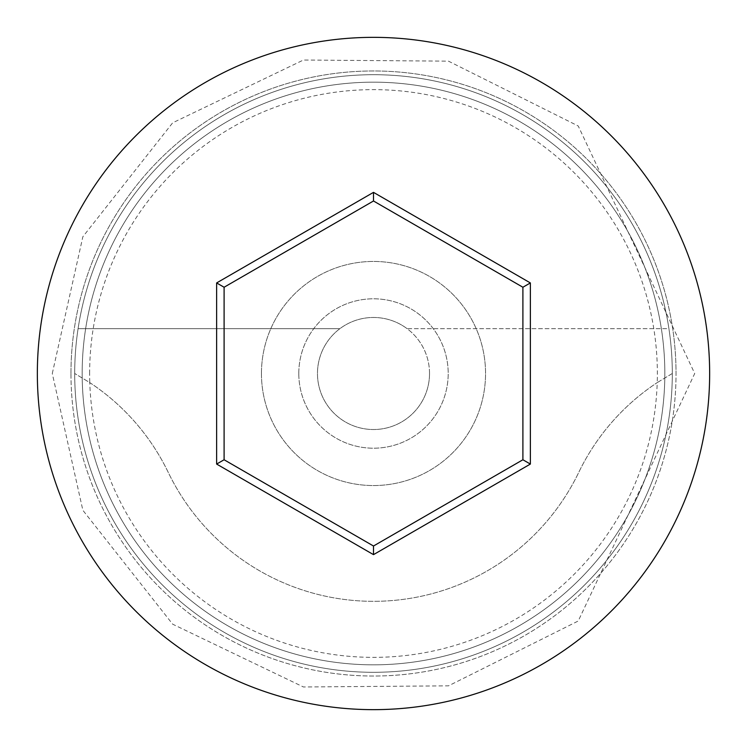 <?xml version="1.0" encoding="UTF-8"?>
<svg xmlns="http://www.w3.org/2000/svg" width="747" height="747" viewBox="0 0 747 747"><rect width="100%" height="100%" fill="white"/><g stroke="black" fill="none" stroke-linecap="round" stroke-linejoin="round"><path stroke-width="0.56" stroke-dasharray="3.73 2.8" d="M89.64 373.5A283.86 283.86 0 0 1 373.5 89.64A283.86 283.86 0 0 1 657.211 382.623L672.3 373.5A298.8 298.8 0 0 0 373.5 74.7A298.8 298.8 0 0 0 74.7 373.5A298.8 298.8 0 0 0 373.5 672.3A298.8 298.8 0 0 0 672.3 373.5A298.8 298.8 0 0 0 373.5 74.7A298.8 298.8 0 0 0 74.7 373.5A298.8 298.8 0 0 0 373.5 672.3A298.8 298.8 0 0 0 672.3 373.5A298.8 298.8 0 0 0 373.5 74.7A298.8 298.8 0 0 0 74.7 373.5A298.8 298.8 0 0 0 373.5 672.3A298.8 298.8 0 0 0 672.3 373.5A298.8 298.8 0 0 0 373.5 74.7A298.8 298.8 0 0 0 74.7 373.5A298.8 298.8 0 0 0 373.5 672.3A298.8 298.8 0 0 0 672.3 373.5A298.8 298.8 0 0 0 373.5 74.7A298.8 298.8 0 0 0 74.7 373.5A298.8 298.8 0 0 0 373.5 672.3A298.8 298.8 0 0 0 672.3 373.5A298.8 298.8 0 0 0 373.5 74.7A298.8 298.8 0 0 0 74.7 373.5A298.8 298.8 0 0 0 373.5 672.3A298.8 298.8 0 0 0 672.3 373.5L657.211 382.623A283.86 283.86 0 0 1 373.5 657.36A283.86 283.86 0 0 1 89.789 382.623A224.1 224.1 0 0 1 168.252 472.393A227.835 227.835 0 0 0 578.748 472.393A224.1 224.1 0 0 1 657.211 382.623A224.1 224.1 0 0 0 578.748 472.393A227.835 227.835 0 0 1 168.252 472.393A224.1 224.1 0 0 0 89.789 382.623L74.7 373.5L89.789 382.623A283.86 283.86 0 0 1 89.64 373.5M429.525 373.5A56.025 56.025 0 0 1 373.5 429.525A56.025 56.025 0 0 1 339.885 328.68A56.025 56.025 0 0 1 407.115 328.68L668.92 328.68A298.8 298.8 0 0 0 78.08 328.68A298.8 298.8 0 0 1 668.92 328.68L407.115 328.68A56.025 56.025 0 0 1 373.5 429.525A56.025 56.025 0 0 1 317.475 373.5A56.025 56.025 0 0 1 373.5 317.475A56.025 56.025 0 0 1 429.525 373.5M298.8 373.5A74.7 74.7 0 0 1 373.5 298.8A74.7 74.7 0 0 1 448.2 373.5A74.7 74.7 0 0 1 373.5 448.2A74.7 74.7 0 0 1 298.8 373.5A74.7 74.7 0 0 1 373.5 298.8A74.7 74.7 0 0 1 448.2 373.5A74.7 74.7 0 0 1 373.5 448.2A74.7 74.7 0 0 1 298.8 373.5M261.45 373.5A112.05 112.05 0 0 1 373.5 261.45A112.05 112.05 0 0 1 485.55 373.5A112.05 112.05 0 0 1 373.5 485.55A112.05 112.05 0 0 1 261.45 373.5A112.05 112.05 0 0 1 373.5 261.45A112.05 112.05 0 0 1 485.55 373.5A112.05 112.05 0 0 1 373.5 485.55A112.05 112.05 0 0 1 261.45 373.5M664.83 373.5A291.33 291.33 0 0 1 373.5 664.83A291.33 291.33 0 0 1 82.17 373.5A291.33 291.33 0 0 0 373.5 664.83A291.33 291.33 0 0 0 664.83 373.5A291.33 291.33 0 0 0 373.5 82.17A291.33 291.33 0 0 0 82.17 373.5A291.33 291.33 0 0 1 373.5 82.17A291.33 291.33 0 0 1 664.83 373.5A291.33 291.33 0 0 0 373.5 82.17A291.33 291.33 0 0 0 82.17 373.5A291.33 291.33 0 0 1 373.5 82.17A291.33 291.33 0 0 1 664.83 373.5M709.65 373.5A336.15 336.15 0 0 0 373.5 37.35A336.15 336.15 0 0 0 37.35 373.5A336.15 336.15 0 0 0 373.5 709.65A336.15 336.15 0 0 0 709.65 373.5M78.08 328.68L339.885 328.68L78.08 328.68M522.9 287.24L373.5 200.99L224.1 287.24L224.1 459.76L373.5 546.01L522.9 459.76L522.9 287.24M70.965 373.5A302.535 302.535 0 0 1 373.5 70.965A302.535 302.535 0 0 1 676.035 373.5A302.535 302.535 0 0 0 373.5 70.965A302.535 302.535 0 0 0 70.965 373.5A302.535 302.535 0 0 0 373.5 676.035A302.535 302.535 0 0 0 676.035 373.5A302.535 302.535 0 0 1 373.5 676.035A302.535 302.535 0 0 1 70.965 373.5M52.29 373.5L82.861 236.734L172.669 122.816L303.431 60.021L448.489 61.161L578.243 126L694.71 373.5L578.243 621L448.489 685.839L303.431 686.979L172.669 624.184L82.861 510.266L52.29 373.5"/><path stroke-width="1.12" d="M709.65 373.5A336.15 336.15 0 0 0 373.5 37.35A336.15 336.15 0 0 0 37.35 373.5A336.15 336.15 0 0 0 373.5 709.65A336.15 336.15 0 0 0 709.65 373.5M216.63 464.064L216.63 282.936L373.5 192.362L530.37 282.936L530.37 464.064L373.5 554.638L216.63 464.064L224.1 459.76L373.5 546.01L522.9 459.76L522.9 287.24L373.5 200.99L224.1 287.24L224.1 459.76M373.5 554.638L373.5 546.01M522.9 459.76L530.37 464.064M522.9 287.24L530.37 282.936M373.5 200.99L373.5 192.362M216.63 282.936L224.1 287.24"/></g></svg>

